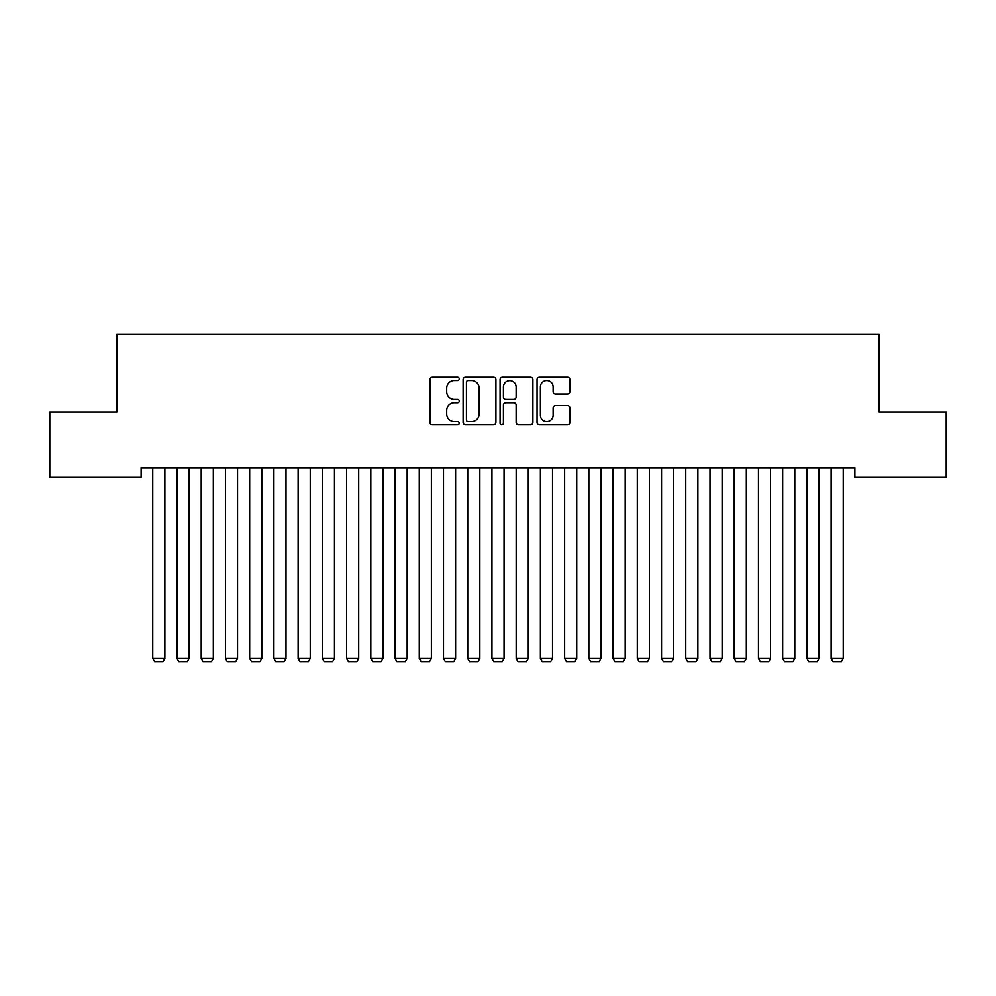 <?xml version="1.0" encoding="UTF-8"?>
<svg xmlns="http://www.w3.org/2000/svg" width="996" height="996" viewBox="0 0 996 996"><rect width="100%" height="100%" fill="white"/><g stroke="black" fill="none" stroke-linecap="round" stroke-linejoin="round"><path stroke-width="1.49" d="M459.243 378.953A1.668 1.668 0 0 0 457.575 377.285L432.301 377.285A2.378 2.378 0 0 0 429.923 379.663L429.923 422.466A2.378 2.378 0 0 0 432.301 424.844L457.575 424.844A1.668 1.668 0 0 0 459.243 423.188A1.668 1.668 0 0 0 457.575 421.52L454.3 421.52A7.607 7.607 0 0 1 446.694 413.913L446.694 410.34A7.607 7.607 0 0 1 454.3 402.733L457.575 402.733A1.668 1.668 0 0 0 459.243 401.064A1.668 1.668 0 0 0 457.575 399.408L454.3 399.408A7.607 7.607 0 0 1 446.694 391.789L446.694 388.228A7.607 7.607 0 0 1 454.3 380.621L457.575 380.621A1.668 1.668 0 0 0 459.243 378.953M567.496 394.055A2.378 2.378 0 0 0 569.874 391.677L569.874 379.663A2.378 2.378 0 0 0 567.496 377.285L539.434 377.285A2.378 2.378 0 0 0 537.056 379.663L537.056 422.466A2.378 2.378 0 0 0 539.434 424.844L567.496 424.844A2.378 2.378 0 0 0 569.874 422.466L569.874 407.962A2.378 2.378 0 0 0 567.496 405.584L555.494 405.584A2.378 2.378 0 0 0 553.116 407.962L553.116 415.158A6.362 6.362 0 0 1 546.754 421.52A6.362 6.362 0 0 1 540.392 415.158L540.392 386.983A6.362 6.362 0 0 1 546.754 380.621A6.362 6.362 0 0 1 553.116 386.983L553.116 391.677A2.378 2.378 0 0 0 555.494 394.055L567.496 394.055M854.867 467.697L141.133 467.697L141.133 477.383L49.8 477.383L49.8 411.971L116.906 411.971L116.906 334.444L879.095 334.444L879.095 411.971L946.2 411.971L946.2 477.383L854.867 477.383L854.867 467.697M495.921 379.663A2.378 2.378 0 0 0 493.543 377.285L465.481 377.285A2.378 2.378 0 0 0 463.103 379.663L463.103 422.466A2.378 2.378 0 0 0 465.481 424.844L493.543 424.844A2.378 2.378 0 0 0 495.921 422.466L495.921 379.663M502.457 377.285L530.519 377.285A2.378 2.378 0 0 1 532.897 379.663L532.897 422.466A2.378 2.378 0 0 1 530.519 424.844L518.505 424.844A2.378 2.378 0 0 1 516.127 422.466L516.127 405.111A2.378 2.378 0 0 0 513.749 402.733L505.794 402.733A2.378 2.378 0 0 0 503.416 405.111L503.416 423.188A1.668 1.668 0 0 1 501.747 424.844A1.668 1.668 0 0 1 500.079 423.188L500.079 379.663A2.378 2.378 0 0 1 502.457 377.285M468.095 380.621A1.668 1.668 0 0 0 466.427 382.277L466.427 419.851A1.668 1.668 0 0 0 468.095 421.52L471.544 421.52A7.607 7.607 0 0 0 479.151 413.913L479.151 388.228A7.607 7.607 0 0 0 471.544 380.621L468.095 380.621M516.127 387.095A6.362 6.362 0 0 0 509.765 380.733A6.362 6.362 0 0 0 503.416 387.095L503.416 397.031A2.378 2.378 0 0 0 505.794 399.408L513.749 399.408A2.378 2.378 0 0 0 516.127 397.031L516.127 387.095M164.875 467.697L164.875 658.406L152.762 658.406L152.762 467.697M164.875 658.406L163.058 661.556L154.579 661.556L152.762 658.406M189.103 467.697L189.103 658.406L176.989 658.406L176.989 467.697M189.103 658.406L187.285 661.556L178.807 661.556L176.989 658.406M213.331 467.697L213.331 658.406L201.217 658.406L201.217 467.697M213.331 658.406L211.513 661.556L203.035 661.556L201.217 658.406M237.558 467.697L237.558 658.406L225.445 658.406L225.445 467.697M237.558 658.406L235.741 661.556L227.262 661.556L225.445 658.406M261.786 467.697L261.786 658.406L249.672 658.406L249.672 467.697M261.786 658.406L259.968 661.556L251.49 661.556L249.672 658.406M286.014 467.697L286.014 658.406L273.9 658.406L273.9 467.697M286.014 658.406L284.196 661.556L275.718 661.556L273.9 658.406M310.242 467.697L310.242 658.406L298.128 658.406L298.128 467.697M310.242 658.406L308.424 661.556L299.945 661.556L298.128 658.406M334.469 467.697L334.469 658.406L322.355 658.406L322.355 467.697M334.469 658.406L332.652 661.556L324.173 661.556L322.355 658.406M358.697 467.697L358.697 658.406L346.583 658.406L346.583 467.697M358.697 658.406L356.879 661.556L348.401 661.556L346.583 658.406M382.925 467.697L382.925 658.406L370.811 658.406L370.811 467.697M382.925 658.406L381.107 661.556L372.629 661.556L370.811 658.406M407.152 467.697L407.152 658.406L395.039 658.406L395.039 467.697M407.152 658.406L405.335 661.556L396.856 661.556L395.039 658.406M431.38 467.697L431.38 658.406L419.266 658.406L419.266 467.697M431.38 658.406L429.562 661.556L421.084 661.556L419.266 658.406M455.608 467.697L455.608 658.406L443.494 658.406L443.494 467.697M455.608 658.406L453.79 661.556L445.312 661.556L443.494 658.406M479.835 467.697L479.835 658.406L467.722 658.406L467.722 467.697M479.835 658.406L478.018 661.556L469.539 661.556L467.722 658.406M504.051 467.697L504.051 658.406L491.949 658.406L491.949 467.697M504.051 658.406L502.245 661.556L493.755 661.556L491.949 658.406M528.278 467.697L528.278 658.406L516.165 658.406L516.165 467.697M528.278 658.406L526.461 661.556L517.982 661.556L516.165 658.406M552.506 467.697L552.506 658.406L540.392 658.406L540.392 467.697M552.506 658.406L550.688 661.556L542.21 661.556L540.392 658.406M576.734 467.697L576.734 658.406L564.62 658.406L564.62 467.697M576.734 658.406L574.916 661.556L566.438 661.556L564.62 658.406M600.962 467.697L600.962 658.406L588.848 658.406L588.848 467.697M600.962 658.406L599.144 661.556L590.665 661.556L588.848 658.406M625.189 467.697L625.189 658.406L613.075 658.406L613.075 467.697M625.189 658.406L623.372 661.556L614.893 661.556L613.075 658.406M649.417 467.697L649.417 658.406L637.303 658.406L637.303 467.697M649.417 658.406L647.599 661.556L639.121 661.556L637.303 658.406M673.645 467.697L673.645 658.406L661.531 658.406L661.531 467.697M673.645 658.406L671.827 661.556L663.348 661.556L661.531 658.406M697.872 467.697L697.872 658.406L685.758 658.406L685.758 467.697M697.872 658.406L696.055 661.556L687.576 661.556L685.758 658.406M722.1 467.697L722.1 658.406L709.986 658.406L709.986 467.697M722.1 658.406L720.282 661.556L711.804 661.556L709.986 658.406M746.328 467.697L746.328 658.406L734.214 658.406L734.214 467.697M746.328 658.406L744.51 661.556L736.032 661.556L734.214 658.406M770.555 467.697L770.555 658.406L758.442 658.406L758.442 467.697M770.555 658.406L768.738 661.556L760.259 661.556L758.442 658.406M794.783 467.697L794.783 658.406L782.669 658.406L782.669 467.697M794.783 658.406L792.965 661.556L784.487 661.556L782.669 658.406M819.011 467.697L819.011 658.406L806.897 658.406L806.897 467.697M819.011 658.406L817.193 661.556L808.715 661.556L806.897 658.406M843.239 467.697L843.239 658.406L831.125 658.406L831.125 467.697M843.239 658.406L841.421 661.556L832.942 661.556L831.125 658.406"/></g></svg>
